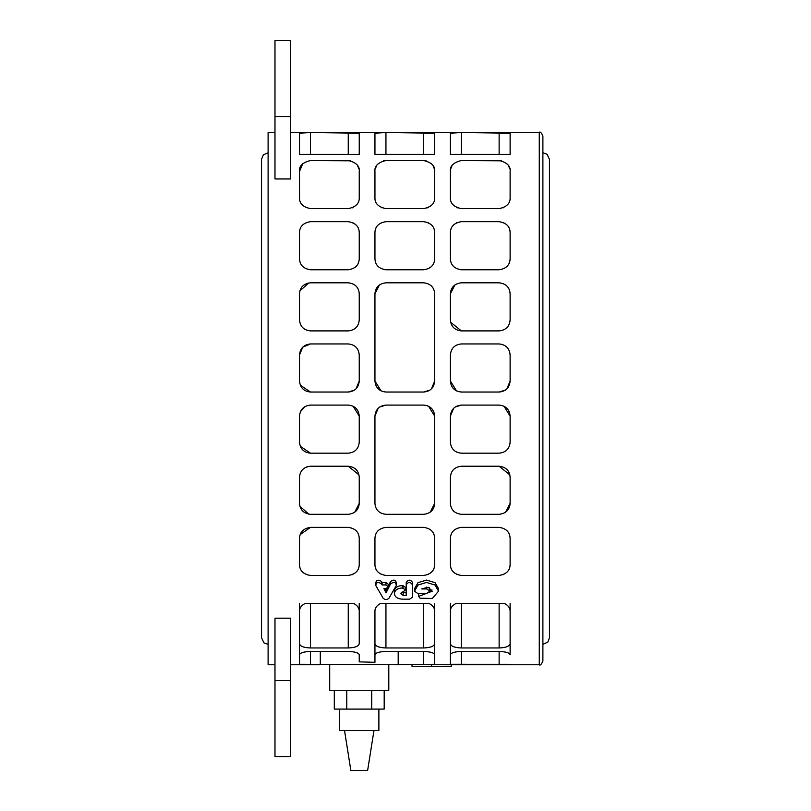 <?xml version="1.0" encoding="UTF-8"?>
<svg xmlns="http://www.w3.org/2000/svg" width="811" height="811" viewBox="0 0 811 811"><rect width="100%" height="100%" fill="white"/><g stroke="black" fill="none" stroke-linecap="round" stroke-linejoin="round"><path stroke-width="1.22" d="M396.326 585.491C395.859 582.146 393.933 581.609 390.547 583.869L386.046 592.912L383.938 588.604L385.914 588.604L388.439 586.789L385.914 584.934L382.123 584.934L381.484 583.819C378.078 581.7 376.182 582.278 375.797 585.542L383.147 598.214C385.083 599.947 387.019 599.947 388.945 598.214L396.326 585.491L396.559 582.257M375.574 582.318L375.797 585.542M388.439 585.745L390.547 581.507C393.933 579.277 395.859 579.804 396.326 583.109M385.134 588.604L386.046 590.438L387.1 588.391M386.046 590.438L386.046 592.912M375.797 583.16C376.182 579.936 378.078 579.368 381.484 581.457L382.123 582.562L385.914 582.562L388.439 584.386L388.439 586.789M382.123 582.562L382.123 584.934M402.783 591.868L405.804 589.932L402.236 587.945C397.471 588.31 394.845 590.165 394.379 593.53L394.379 593.652C394.856 597.018 397.532 598.863 402.398 599.167L409.626 599.167L412.485 597.22L412.485 584.751C410.396 581.781 408.308 581.781 406.22 584.751L406.22 595.406L403.168 595.406L400.806 593.764L402.783 591.868M394.379 593.53L394.379 591.047C394.845 587.722 397.471 585.887 402.236 585.532L405.804 587.499L405.804 589.932M401.344 592.304L406.22 592.902L406.22 582.379C408.308 579.449 410.396 579.449 412.485 582.379L412.485 594.696M412.485 582.379L412.485 584.751M406.22 582.379L406.22 584.751M417.624 593.378L426.799 593.378L429.931 591.148L426.799 588.938L421.72 588.938L428.167 587.225L432.263 591.178L418.567 596.399L420.017 598.204L432.304 598.498L438.569 591.138L435.02 585.025L426.505 582.44L418.01 585.045L414.492 591.168L417.624 593.378M429.566 587.691L429.931 591.148M429.678 592.04L431.989 589.932M418.567 596.399L418.658 593.378M414.492 591.168L414.492 588.715L418.01 582.663L426.505 580.098L435.02 582.643L438.569 588.685L438.569 591.138M542.894 644.36L542.894 135.984L542.894 661.137L542.894 644.36L547.851 642.099L549.452 637.801L549.452 159.321L547.05 154.252L542.894 152.762M274.98 664.767L268.106 664.767L268.106 132.365L274.98 132.365M501.269 132.365L459.239 132.365M425.826 132.365L383.806 132.365M350.393 132.365L308.362 132.365M450.389 154.343L450.389 133.186L461.378 132.548L510.119 133.186L510.119 154.343L450.389 154.343M374.946 154.343L374.946 133.186L385.945 132.548L434.686 133.186L434.686 154.343L374.946 154.343M299.512 154.343L299.512 133.186L310.501 132.548L359.243 133.186L359.243 154.343L299.512 154.343M374.946 381.048L374.946 293.805C375.412 287.317 379.072 283.657 385.945 282.806L423.697 282.806C430.56 283.657 434.23 287.317 434.686 293.805L434.686 381.048C434.037 387.719 430.367 391.378 423.697 392.037L385.945 392.037C379.264 391.378 375.605 387.719 374.946 381.048L381.089 390.912M499.13 269.759L461.378 269.759C454.353 268.745 450.693 265.085 450.389 258.77L450.389 232.666C450.49 226.533 454.15 222.873 461.378 221.667L499.13 221.667C506.358 222.873 510.018 226.533 510.119 232.666L510.119 258.77C509.815 265.085 506.155 268.745 499.13 269.759M499.13 392.037L461.378 392.037C454.697 391.378 451.038 387.719 450.389 381.048L450.389 354.944C451.007 348.304 454.667 344.634 461.378 343.945L499.13 343.945C505.841 344.634 509.501 348.304 510.119 354.944L510.119 381.048C509.47 387.719 505.811 391.378 499.13 392.037L505.304 390.142M423.697 208.62L385.945 208.62C378.372 207.038 374.702 203.379 374.946 197.631L374.946 171.526C374.327 166.093 377.987 162.433 385.945 160.527L423.697 160.527C431.645 162.433 435.304 166.093 434.686 171.526L434.686 197.631C434.929 203.379 431.27 207.038 423.697 208.62M434.392 169.012L433.125 165.87L434.392 169.012M426.11 160.801L423.697 160.527L426.11 160.801M385.945 160.527L383.522 160.801L385.945 160.527M376.517 165.87L375.24 169.012L376.517 165.87M348.254 269.759L310.501 269.759C303.486 268.755 299.827 265.096 299.512 258.77L299.512 232.666C299.634 226.512 303.294 222.853 310.501 221.667L348.254 221.667C355.482 222.873 359.141 226.533 359.243 232.666L359.243 258.77C358.938 265.085 355.279 268.745 348.254 269.759M348.254 392.037L310.501 392.037C303.821 391.378 300.161 387.719 299.512 381.048L299.512 354.944C300.131 348.294 303.801 344.634 310.501 343.945L348.254 343.945C354.965 344.634 358.624 348.304 359.243 354.944L359.243 381.048C358.594 387.719 354.934 391.378 348.254 392.037L354.427 390.142M290.683 116.541L290.683 178.957L274.98 178.957L274.98 116.541L290.683 116.541L290.683 40.55L274.98 40.55L274.98 116.541M348.254 330.898L310.501 330.898C303.73 330.148 300.07 326.478 299.512 319.909L299.512 293.805C299.979 287.317 303.638 283.647 310.501 282.806L348.254 282.806C355.127 283.657 358.786 287.317 359.243 293.805L359.243 319.909C358.695 326.478 355.025 330.148 348.254 330.898L351.345 330.452M358.959 169.012L357.681 165.87L358.959 169.012M350.676 160.801L348.254 160.527C356.201 162.433 359.871 166.093 359.243 171.526L359.243 197.631C359.496 203.379 355.826 207.038 348.254 208.62L310.501 208.62C302.959 207.069 299.3 203.409 299.512 197.631L299.512 171.526C298.793 166.194 302.452 162.524 310.501 160.527L350.676 160.801M302.726 163.761L301.226 165.626M300.323 167.37L299.512 171.354M423.697 269.759L385.945 269.759C378.919 268.745 375.25 265.085 374.946 258.77L374.946 232.666C375.047 226.533 378.717 222.873 385.945 221.667L423.697 221.667C430.925 222.873 434.584 226.533 434.686 232.666L434.686 258.77C434.382 265.085 430.722 268.745 423.697 269.759M499.13 330.898L461.378 330.898C454.606 330.148 450.946 326.478 450.389 319.909L450.389 293.805C450.845 287.317 454.505 283.657 461.378 282.806L499.13 282.806C506.003 283.657 509.663 287.317 510.119 293.805L510.119 319.909C509.572 326.478 505.902 330.148 499.13 330.898L502.222 330.452M509.835 169.012L508.558 165.87L509.835 169.012M501.553 160.801L499.13 160.527C507.078 162.433 510.748 166.093 510.119 171.526L510.119 197.631C510.372 203.379 506.703 207.038 499.13 208.62L461.378 208.62C453.805 207.038 450.146 203.379 450.389 197.631L450.389 171.526C449.76 166.093 453.43 162.433 461.378 160.527L501.553 160.801M451.95 165.87L450.683 169.012L451.95 165.87M274.98 756.582L274.98 618.175L290.683 618.175L290.683 756.582L274.98 756.582L290.683 756.582M348.254 575.455L310.501 575.455C303.294 574.279 299.634 570.62 299.512 564.466L299.512 538.362C299.827 532.036 303.486 528.377 310.501 527.373L348.254 527.373C355.279 528.387 358.938 532.046 359.243 538.362L359.243 564.466C359.141 570.599 355.482 574.259 348.254 575.455M348.254 453.177L310.501 453.177C303.801 452.497 300.131 448.828 299.512 442.188L299.512 416.084C300.161 409.413 303.821 405.743 310.501 405.094L348.254 405.094C354.934 405.753 358.594 409.413 359.243 416.084L359.243 442.188C358.624 448.828 354.965 452.487 348.254 453.177M499.13 575.455L461.378 575.455C454.15 574.259 450.49 570.599 450.389 564.466L450.389 538.362C450.693 532.046 454.353 528.387 461.378 527.373L499.13 527.373C506.155 528.387 509.815 532.046 510.119 538.362L510.119 564.466C510.018 570.599 506.358 574.259 499.13 575.455M499.13 453.177L461.378 453.177C454.667 452.487 451.007 448.828 450.389 442.188L450.389 416.084C451.038 409.413 454.697 405.753 461.378 405.094L499.13 405.094C505.811 405.753 509.47 409.413 510.119 416.084L510.119 442.188C509.501 448.828 505.841 452.487 499.13 453.177M374.946 611.018L374.946 643.579L374.946 611.018C374.966 607.915 376.912 605.351 380.785 603.333L428.847 603.333C432.729 605.351 434.676 607.915 434.686 611.018L434.686 643.579C434.209 646.245 430.55 647.705 423.697 647.959L385.945 647.959C379.092 647.705 375.422 646.245 374.946 643.579L374.946 662.323L359.243 661.857L374.946 662.323L374.946 654.771C375.513 652.835 379.173 651.72 385.945 651.415L423.697 651.415C430.459 651.72 434.118 652.835 434.686 654.771L434.686 664.29L398.191 664.716L431.675 664.746M431.675 666.399L431.675 664.716L451.301 664.767L451.301 666.399L412.039 666.399L412.039 664.746M398.505 664.767L299.512 664.29L299.512 654.771C300.08 652.835 303.74 651.72 310.501 651.415L348.254 651.415C355.015 651.72 358.685 652.835 359.243 654.771L359.243 661.857L359.243 654.771M510.109 664.321L450.389 664.29L450.389 654.771C450.946 652.835 454.616 651.72 461.378 651.415L499.13 651.415C505.892 651.72 509.561 652.835 510.119 654.771L510.119 643.579C509.653 646.245 505.983 647.705 499.13 647.959L461.378 647.959C454.525 647.705 450.865 646.245 450.389 643.579L450.389 611.018C450.399 607.915 452.345 605.351 456.228 603.333L504.29 603.333C508.162 605.351 510.109 607.915 510.119 611.018L510.119 643.579M353.414 603.333C357.286 605.351 359.232 607.915 359.243 611.018L359.243 643.579C358.776 646.245 355.106 647.705 348.254 647.959L310.501 647.959C303.659 647.705 299.989 646.245 299.512 643.579L299.512 611.018C299.523 607.915 301.469 605.351 305.352 603.333L353.414 603.333L348.254 603.333L348.254 647.959M374.946 503.327L374.946 416.084C375.605 409.413 379.264 405.753 385.945 405.094L423.697 405.094C430.367 405.753 434.037 409.413 434.686 416.084L434.686 503.327C434.23 509.805 430.56 513.475 423.697 514.316L385.945 514.316C379.072 513.475 375.412 509.805 374.946 503.327M499.13 514.316L461.378 514.316C454.505 513.475 450.845 509.805 450.389 503.327L450.389 477.223C450.946 470.644 454.606 466.984 461.378 466.234L499.13 466.234C505.902 466.984 509.572 470.644 510.119 477.223L510.119 503.327C509.663 509.805 506.003 513.475 499.13 514.316M423.697 575.455L385.945 575.455C378.717 574.259 375.047 570.599 374.946 564.466L374.946 538.362C375.25 532.046 378.919 528.387 385.945 527.373L423.697 527.373C430.722 528.387 434.382 532.046 434.686 538.362L434.686 564.466C434.584 570.599 430.925 574.259 423.697 575.455M299.512 503.327L299.512 477.223C300.07 470.644 303.73 466.984 310.501 466.234L348.254 466.234C355.025 466.984 358.695 470.644 359.243 477.223L359.243 503.327C358.786 509.805 355.127 513.475 348.254 514.316L310.501 514.316C303.638 513.475 299.979 509.815 299.512 503.327L299.512 503.469M359.243 603.333L359.243 611.018M320.304 664.716L320.304 651.415M398.191 651.415L398.191 664.716M388.793 664.767L388.793 690.273L329.702 690.273L329.702 664.767M378.879 709.088L378.879 730.498L339.616 730.498L339.616 709.088M344.523 730.498L350.849 770.45L367.636 770.45L373.972 730.498M334.304 690.273L334.304 709.088L384.191 709.088L384.191 690.273M371.722 690.273L371.722 709.088M346.773 690.273L346.773 709.088M434.686 381.048L431.462 388.824M429.86 390.142L423.697 392.037M374.946 293.805L379.467 284.925M385.945 392.037L382.559 391.5M434.686 503.327L430.165 512.207M423.697 405.094L427.073 405.622M428.543 406.22L434.686 416.084M374.946 416.084L378.169 408.308M379.771 406.99L385.945 405.094M450.896 229.351L451.362 228.124M456.694 222.721L457.323 222.447M461.378 269.759L459.786 269.637M453.836 266.758L452.72 265.532M503.185 222.447L503.854 222.741M509.146 228.124L509.612 229.361M461.378 392.037L457.992 391.5M456.532 390.912L450.389 381.048M510.119 381.048L506.905 388.824M499.13 343.945C505.841 344.645 509.511 348.304 510.119 354.944M458.286 466.68L461.378 466.234M510.119 503.327L505.608 512.207M499.13 466.234L509.866 474.871M381.981 207.88L381.261 207.575M428.37 207.575L427.65 207.88M381.89 574.685L381.211 574.391M375.929 568.998L375.463 567.771M434.169 567.781L433.703 568.998M428.38 574.411L427.752 574.685M423.697 527.373L425.278 527.485M431.239 530.364L432.354 531.6M300.881 264.082L300.161 262.5M352.309 222.447L352.978 222.741M358.269 228.124L358.736 229.361M299.512 354.944L302.726 347.169L310.501 343.945M310.501 392.037L300.354 385.266M359.243 381.048L356.029 388.824M348.254 343.945C354.965 344.645 358.634 348.304 359.243 354.944M299.512 477.223L299.735 475.043M306.771 466.883L310.501 466.234M308.768 514.174L299.908 506.226M359.243 503.327L354.731 512.207M348.254 466.234L358.989 474.871M300.182 534.591L310.501 527.373M358.736 567.781L358.269 568.998M352.937 574.411L352.309 574.685M348.254 527.373L349.845 527.485M355.796 530.364L356.911 531.6M300.415 411.724L305.21 406.453M306.974 405.672L310.501 405.094M310.501 453.177L300.313 446.303M348.254 405.094L351.639 405.622M353.109 406.22L359.243 416.084M299.908 290.896L308.768 282.948M310.501 330.898L306.771 330.249M299.705 321.957L299.512 319.909M299.512 171.526L302.736 163.751M352.937 207.575L352.217 207.88M375.463 229.351L375.929 228.124M381.261 222.721L381.89 222.447M385.945 269.759L384.353 269.637M378.392 266.758L377.277 265.532M427.752 222.447L428.421 222.741M433.703 228.124L434.179 229.361M457.323 574.685L456.654 574.391M451.362 568.998L450.896 567.771M509.612 567.781L509.146 568.998M503.813 574.411L503.185 574.685M499.13 527.373L500.722 527.485M506.672 530.364L507.787 531.6M450.389 416.084L453.613 408.308M455.214 406.99L461.378 405.094M461.378 453.177C454.667 452.487 450.997 448.818 450.389 442.188M499.13 405.094L502.516 405.622M503.986 406.22L510.119 416.084M450.389 293.805L454.91 284.925M461.378 330.898L450.642 322.261M457.424 207.88L456.705 207.575M503.813 207.575L503.094 207.88M434.686 603.333L434.686 611.018L434.686 603.333M434.686 643.579L434.686 664.29M299.512 603.333L299.512 611.018L299.512 603.333M299.512 643.579L299.512 664.29M450.389 603.333L450.389 611.018L450.389 603.333M510.119 603.333L510.119 611.018M450.389 643.579L450.389 664.29M456.228 603.333L461.378 603.333L461.378 647.959M499.13 647.959L499.13 603.333L504.29 603.333M380.785 603.333L385.945 603.333L385.945 647.959M423.697 647.959L423.697 603.333L428.847 603.333M305.352 603.333L310.501 603.333L310.501 647.959M390.547 581.507L390.547 583.869M385.914 582.562L385.914 584.934M381.484 581.457L381.484 583.819M403.057 585.532L403.057 587.945M402.236 585.532L402.236 587.945M403.168 592.902L403.168 595.406M426.799 587.063L426.799 588.938M423.423 593.378L423.423 594.554M451.301 664.767L539.274 664.767L539.274 132.365C540.187 131.463 541.393 132.669 542.894 135.984M274.98 680.591L290.683 680.591M423.697 651.415L423.697 664.716M310.501 651.415L310.501 664.716M499.13 154.343L499.13 132.548M461.378 154.343L461.378 132.548M423.697 154.343L423.697 132.548M385.945 154.343L385.945 132.548M348.254 154.343L348.254 132.548M310.501 154.343L310.501 132.548M499.13 651.415L499.13 664.716M461.378 651.415L461.378 664.716M549.452 398.566L549.452 637.801M268.106 152.762L263.311 154.85L261.547 159.321L261.547 637.801L263.98 642.9L268.106 644.36M539.274 664.767C540.136 665.689 541.342 664.483 542.894 661.137M290.683 664.767L319.99 664.767M290.683 132.365L310.501 132.365M348.254 132.365L385.945 132.365M423.697 132.365L461.378 132.365M499.13 132.365L539.274 132.365"/></g></svg>
